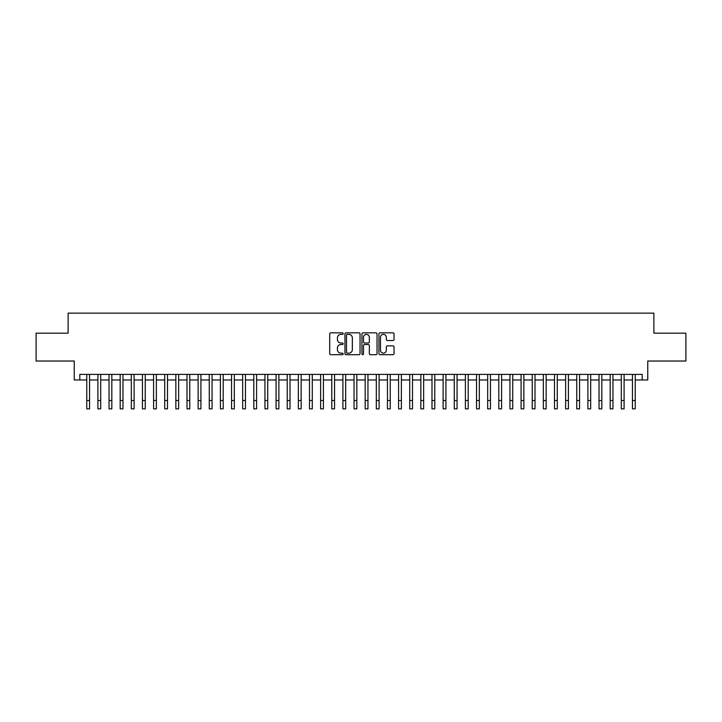 <?xml version="1.0" encoding="UTF-8"?>
<svg xmlns="http://www.w3.org/2000/svg" width="722" height="722" viewBox="0 0 722 722"><rect width="100%" height="100%" fill="white"/><g stroke="black" fill="none" stroke-linecap="round" stroke-linejoin="round"><path stroke-width="1.08" d="M343.185 333.6A0.767 0.767 0 0 0 342.418 332.833L330.802 332.833A1.092 1.092 0 0 0 329.71 333.925L329.71 353.609A1.092 1.092 0 0 0 330.802 354.701L342.418 354.701A0.767 0.767 0 0 0 343.185 353.933A0.767 0.767 0 0 0 342.418 353.166L340.91 353.166A3.502 3.502 0 0 1 337.418 349.674L337.418 348.031A3.502 3.502 0 0 1 340.91 344.529L342.418 344.529A0.767 0.767 0 0 0 343.185 343.762A0.767 0.767 0 0 0 342.418 343.004L340.91 343.004A3.502 3.502 0 0 1 337.418 339.502L337.418 337.86A3.502 3.502 0 0 1 340.91 334.367L342.418 334.367A0.767 0.767 0 0 0 343.185 333.6M392.948 340.54A1.092 1.092 0 0 0 394.041 339.448L394.041 333.925A1.092 1.092 0 0 0 392.948 332.833L380.043 332.833A1.092 1.092 0 0 0 378.951 333.925L378.951 353.609A1.092 1.092 0 0 0 380.043 354.701L392.948 354.701A1.092 1.092 0 0 0 394.041 353.609L394.041 346.939A1.092 1.092 0 0 0 392.948 345.847L387.425 345.847A1.092 1.092 0 0 0 386.333 346.939L386.333 350.242A2.924 2.924 0 0 1 383.409 353.166A2.924 2.924 0 0 1 380.485 350.242L380.485 337.291A2.924 2.924 0 0 1 383.409 334.367A2.924 2.924 0 0 1 386.333 337.291L386.333 339.448A1.092 1.092 0 0 0 387.425 340.54L392.948 340.54M79.808 379.962L79.808 374.393L642.192 374.393L642.192 379.962L647.76 379.962L647.76 361.027L685.9 361.027L685.9 333.185L653.879 333.185L653.879 313.14L68.121 313.14L68.121 333.185L36.1 333.185L36.1 361.027L74.24 361.027L74.24 379.962L86.766 379.962M360.043 333.925A1.092 1.092 0 0 0 358.951 332.833L346.055 332.833A1.092 1.092 0 0 0 344.963 333.925L344.963 353.609A1.092 1.092 0 0 0 346.055 354.701L358.951 354.701A1.092 1.092 0 0 0 360.043 353.609L360.043 333.925M363.049 332.833L375.945 332.833A1.092 1.092 0 0 1 377.037 333.925L377.037 353.609A1.092 1.092 0 0 1 375.945 354.701L370.431 354.701A1.092 1.092 0 0 1 369.339 353.609L369.339 345.621A1.092 1.092 0 0 0 368.238 344.529L364.583 344.529A1.092 1.092 0 0 0 363.491 345.621L363.491 353.933A0.767 0.767 0 0 1 362.724 354.701A0.767 0.767 0 0 1 361.957 353.933L361.957 333.925A1.092 1.092 0 0 1 363.049 332.833M89.555 379.962L97.903 379.962M100.692 379.962L109.04 379.962M111.829 379.962L120.177 379.962M122.966 379.962L131.314 379.962M134.102 379.962L142.451 379.962M145.239 379.962L153.587 379.962M156.367 379.962L164.724 379.962M167.504 379.962L175.861 379.962M178.641 379.962L186.998 379.962M189.778 379.962L198.135 379.962M200.915 379.962L209.272 379.962M212.051 379.962L220.409 379.962M223.188 379.962L231.545 379.962M234.325 379.962L242.673 379.962M245.462 379.962L253.81 379.962M256.599 379.962L264.947 379.962M267.736 379.962L276.084 379.962M278.873 379.962L287.221 379.962M290.009 379.962L298.357 379.962M301.146 379.962L309.494 379.962M312.283 379.962L320.631 379.962M323.411 379.962L331.768 379.962M334.548 379.962L342.905 379.962M345.685 379.962L354.042 379.962M356.821 379.962L365.179 379.962M367.958 379.962L376.315 379.962M379.095 379.962L387.452 379.962M390.232 379.962L398.589 379.962M401.369 379.962L409.717 379.962M412.506 379.962L420.854 379.962M423.643 379.962L431.991 379.962M434.779 379.962L443.127 379.962M445.916 379.962L454.264 379.962M457.053 379.962L465.401 379.962M468.19 379.962L476.538 379.962M479.327 379.962L487.675 379.962M490.455 379.962L498.812 379.962M501.591 379.962L509.949 379.962M512.728 379.962L521.085 379.962M523.865 379.962L532.222 379.962M535.002 379.962L543.359 379.962M546.139 379.962L554.496 379.962M557.276 379.962L565.633 379.962M568.413 379.962L576.761 379.962M579.549 379.962L587.898 379.962M590.686 379.962L599.034 379.962M601.823 379.962L610.171 379.962M612.96 379.962L621.308 379.962M624.097 379.962L632.445 379.962M635.234 379.962L642.192 379.962M347.255 334.367A0.767 0.767 0 0 0 346.488 335.134L346.488 352.399A0.767 0.767 0 0 0 347.255 353.166L348.843 353.166A3.502 3.502 0 0 0 352.336 349.674L352.336 337.86A3.502 3.502 0 0 0 348.843 334.367L347.255 334.367M369.339 337.345A2.924 2.924 0 0 0 366.415 334.421A2.924 2.924 0 0 0 363.491 337.345L363.491 341.912A1.092 1.092 0 0 0 364.583 343.004L368.238 343.004A1.092 1.092 0 0 0 369.339 341.912L369.339 337.345M86.766 400.502L89.555 400.502L89.555 408.86L86.766 408.86L86.766 374.393M89.555 400.502L89.555 374.393M97.903 408.86L100.692 408.86L97.903 408.86L97.903 374.393M100.692 408.86L100.692 374.393M109.04 408.86L111.829 408.86L109.04 408.86L109.04 374.393M111.829 408.86L111.829 374.393M120.177 408.86L122.966 408.86L120.177 408.86L120.177 374.393M122.966 408.86L122.966 374.393M131.314 408.86L134.102 408.86L131.314 408.86L131.314 374.393M134.102 408.86L134.102 374.393M142.451 408.86L145.239 408.86L142.451 408.86L142.451 374.393M145.239 408.86L145.239 374.393M153.587 408.86L156.367 408.86L153.587 408.86L153.587 374.393M156.367 408.86L156.367 374.393M164.724 408.86L167.504 408.86L164.724 408.86L164.724 374.393M167.504 408.86L167.504 374.393M175.861 408.86L178.641 408.86L175.861 408.86L175.861 374.393M178.641 408.86L178.641 374.393M186.998 408.86L189.778 408.86L186.998 408.86L186.998 374.393M189.778 408.86L189.778 374.393M198.135 408.86L200.915 408.86L198.135 408.86L198.135 374.393M200.915 408.86L200.915 374.393M209.272 408.86L212.051 408.86L209.272 408.86L209.272 374.393M212.051 408.86L212.051 374.393M220.409 408.86L223.188 408.86L220.409 408.86L220.409 374.393M223.188 408.86L223.188 374.393M231.545 408.86L234.325 408.86L231.545 408.86L231.545 374.393M234.325 408.86L234.325 374.393M242.673 408.86L245.462 408.86L242.673 408.86L242.673 374.393M245.462 408.86L245.462 374.393M253.81 408.86L256.599 408.86L253.81 408.86L253.81 374.393M256.599 408.86L256.599 374.393M264.947 408.86L267.736 408.86L264.947 408.86L264.947 374.393M267.736 408.86L267.736 374.393M276.084 408.86L278.873 408.86L276.084 408.86L276.084 374.393M278.873 408.86L278.873 374.393M287.221 408.86L290.009 408.86L287.221 408.86L287.221 374.393M290.009 408.86L290.009 374.393M298.357 408.86L301.146 408.86L298.357 408.86L298.357 374.393M301.146 408.86L301.146 374.393M309.494 408.86L312.283 408.86L309.494 408.86L309.494 374.393M312.283 408.86L312.283 374.393M320.631 408.86L323.411 408.86L320.631 408.86L320.631 374.393M323.411 408.86L323.411 374.393M331.768 408.86L334.548 408.86L331.768 408.86L331.768 374.393M334.548 408.86L334.548 374.393M342.905 408.86L345.685 408.86L342.905 408.86L342.905 374.393M345.685 408.86L345.685 374.393M354.042 408.86L356.821 408.86L354.042 408.86L354.042 374.393M356.821 408.86L356.821 374.393M365.179 408.86L367.958 408.86L365.179 408.86L365.179 374.393M367.958 408.86L367.958 374.393M376.315 408.86L379.095 408.86L376.315 408.86L376.315 374.393M379.095 408.86L379.095 374.393M387.452 408.86L390.232 408.86L387.452 408.86L387.452 374.393M390.232 408.86L390.232 374.393M398.589 408.86L401.369 408.86L398.589 408.86L398.589 374.393M401.369 408.86L401.369 374.393M409.717 408.86L412.506 408.86L409.717 408.86L409.717 374.393M412.506 408.86L412.506 374.393M420.854 408.86L423.643 408.86L420.854 408.86L420.854 374.393M423.643 408.86L423.643 374.393M431.991 408.86L434.779 408.86L431.991 408.86L431.991 374.393M434.779 408.86L434.779 374.393M443.127 408.86L445.916 408.86L443.127 408.86L443.127 374.393M445.916 408.86L445.916 374.393M454.264 408.86L457.053 408.86L454.264 408.86L454.264 374.393M457.053 408.86L457.053 374.393M465.401 408.86L468.19 408.86L465.401 408.86L465.401 374.393M468.19 408.86L468.19 374.393M476.538 408.86L479.327 408.86L476.538 408.86L476.538 374.393M479.327 408.86L479.327 374.393M487.675 408.86L490.455 408.86L487.675 408.86L487.675 374.393M490.455 408.86L490.455 374.393M498.812 408.86L501.591 408.86L498.812 408.86L498.812 374.393M501.591 408.86L501.591 374.393M509.949 408.86L512.728 408.86L509.949 408.86L509.949 374.393M512.728 408.86L512.728 374.393M521.085 408.86L523.865 408.86L521.085 408.86L521.085 374.393M523.865 408.86L523.865 374.393M532.222 408.86L535.002 408.86L532.222 408.86L532.222 374.393M535.002 408.86L535.002 374.393M543.359 408.86L546.139 408.86L543.359 408.86L543.359 374.393M546.139 408.86L546.139 374.393M554.496 408.86L557.276 408.86L554.496 408.86L554.496 374.393M557.276 408.86L557.276 374.393M565.633 408.86L568.413 408.86L565.633 408.86L565.633 374.393M568.413 408.86L568.413 374.393M576.761 408.86L579.549 408.86L576.761 408.86L576.761 374.393M579.549 408.86L579.549 374.393M587.898 408.86L590.686 408.86L587.898 408.86L587.898 374.393M590.686 408.86L590.686 374.393M599.034 408.86L601.823 408.86L599.034 408.86L599.034 374.393M601.823 408.86L601.823 374.393M610.171 408.86L612.96 408.86L610.171 408.86L610.171 374.393M612.96 408.86L612.96 374.393M621.308 408.86L624.097 408.86L621.308 408.86L621.308 374.393M624.097 408.86L624.097 374.393M632.445 408.86L635.234 408.86L632.445 408.86L632.445 374.393M635.234 408.86L635.234 374.393M97.903 400.502L100.692 400.502M109.04 400.502L111.829 400.502M120.177 400.502L122.966 400.502M131.314 400.502L134.102 400.502M142.451 400.502L145.239 400.502M153.587 400.502L156.367 400.502M164.724 400.502L167.504 400.502M175.861 400.502L178.641 400.502M186.998 400.502L189.778 400.502M198.135 400.502L200.915 400.502M209.272 400.502L212.051 400.502M220.409 400.502L223.188 400.502M231.545 400.502L234.325 400.502M242.673 400.502L245.462 400.502M253.81 400.502L256.599 400.502M264.947 400.502L267.736 400.502M276.084 400.502L278.873 400.502M287.221 400.502L290.009 400.502M298.357 400.502L301.146 400.502M309.494 400.502L312.283 400.502M320.631 400.502L323.411 400.502M331.768 400.502L334.548 400.502M342.905 400.502L345.685 400.502M354.042 400.502L356.821 400.502M365.179 400.502L367.958 400.502M376.315 400.502L379.095 400.502M387.452 400.502L390.232 400.502M398.589 400.502L401.369 400.502M409.717 400.502L412.506 400.502M420.854 400.502L423.643 400.502M431.991 400.502L434.779 400.502M443.127 400.502L445.916 400.502M454.264 400.502L457.053 400.502M465.401 400.502L468.19 400.502M476.538 400.502L479.327 400.502M487.675 400.502L490.455 400.502M498.812 400.502L501.591 400.502M509.949 400.502L512.728 400.502M521.085 400.502L523.865 400.502M532.222 400.502L535.002 400.502M543.359 400.502L546.139 400.502M554.496 400.502L557.276 400.502M565.633 400.502L568.413 400.502M576.761 400.502L579.549 400.502M587.898 400.502L590.686 400.502M599.034 400.502L601.823 400.502M610.171 400.502L612.96 400.502M621.308 400.502L624.097 400.502M632.445 400.502L635.234 400.502"/></g></svg>
